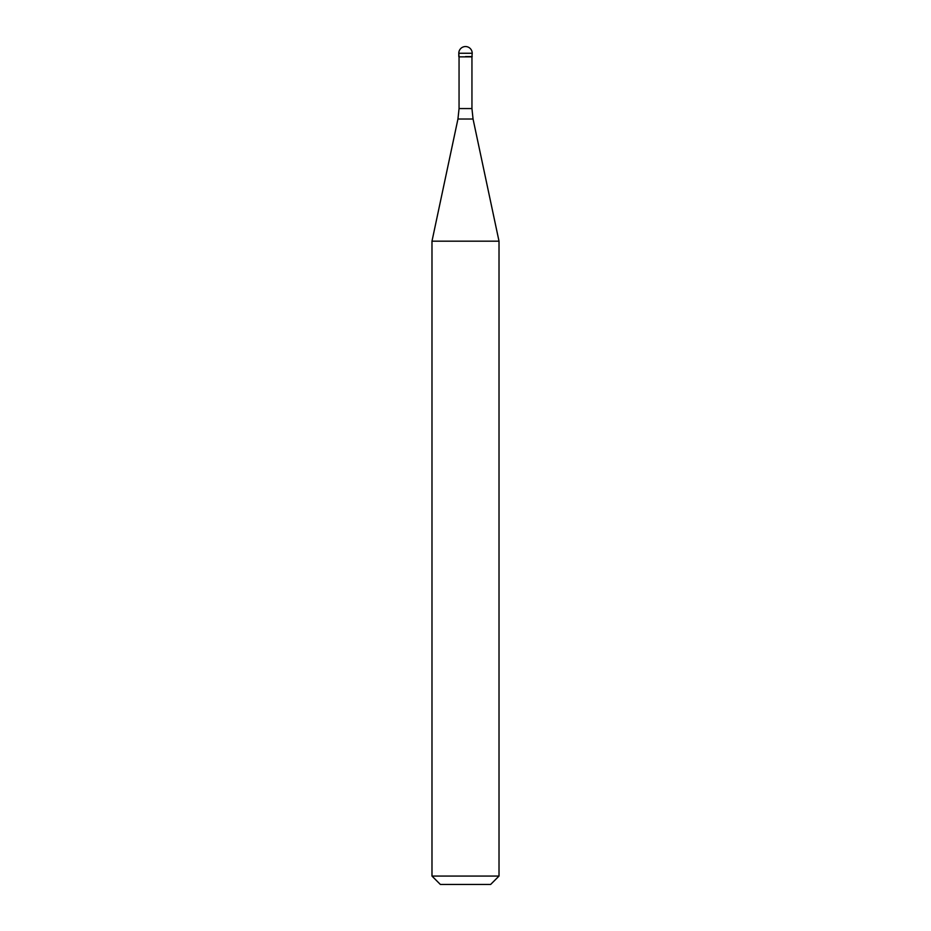 <?xml version="1.0" encoding="UTF-8"?>
<svg xmlns="http://www.w3.org/2000/svg" width="931" height="931" viewBox="0 0 931 931"><rect width="100%" height="100%" fill="white"/><g stroke="black" fill="none" stroke-linecap="round" stroke-linejoin="round"><path stroke-width="1.4" d="M465.5 56.605L472.203 56.605L465.5 56.605M471.947 108.566L473.053 119.017L457.947 119.017L459.053 108.566L471.947 108.566L471.947 56.861L459.053 56.861L458.797 53.253L458.797 56.605M473.053 119.017L499.016 241.176L431.984 241.176L457.947 119.017M499.016 876.071L490.637 884.45L440.363 884.45L431.984 876.071L499.016 876.071L499.016 241.176M465.5 46.55A6.703 6.703 0 0 0 458.797 53.253L472.203 53.253A6.703 6.703 0 0 0 465.5 46.55A6.703 6.703 0 0 0 458.797 53.253M471.947 56.861L472.203 53.253M459.053 108.566L459.053 56.861M431.984 876.071L431.984 241.176"/></g></svg>
